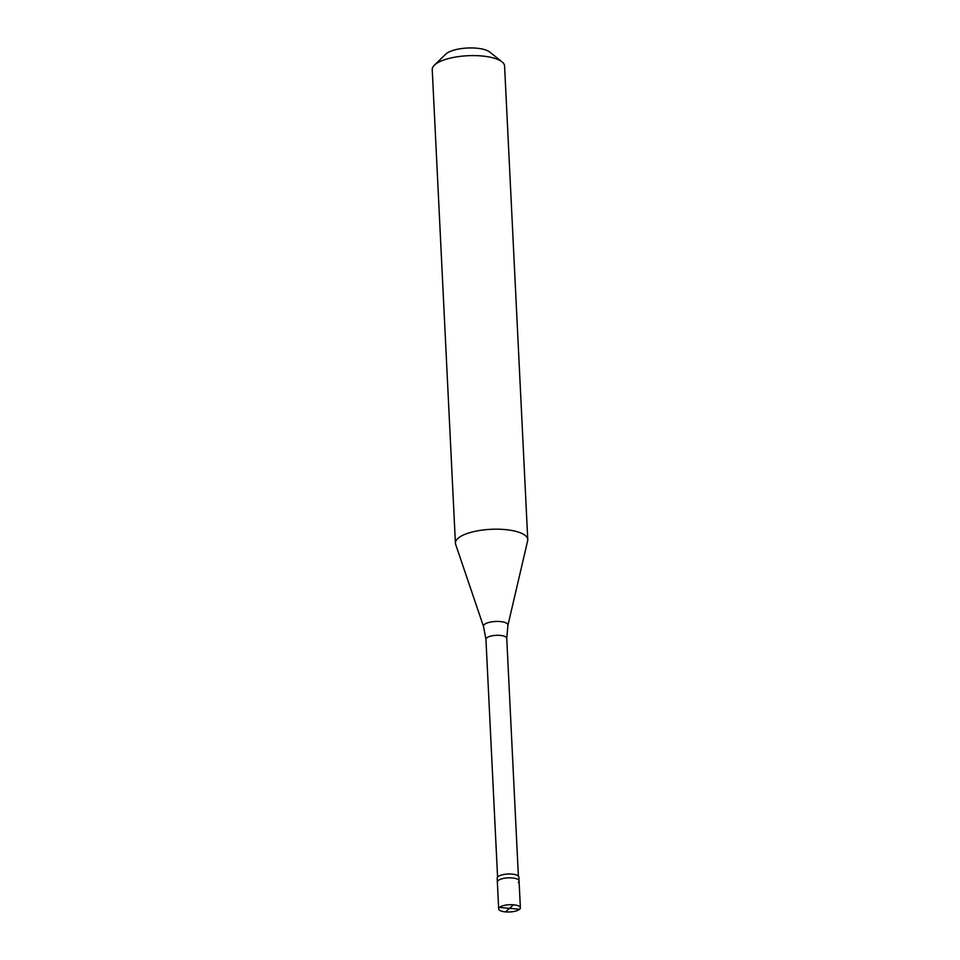 <?xml version="1.0" encoding="UTF-8"?>
<svg xmlns="http://www.w3.org/2000/svg" width="960" height="960" viewBox="0 0 960 960"><rect width="100%" height="100%" fill="white"/><g stroke="black" fill="none" stroke-linecap="round" stroke-linejoin="round"><path stroke-width="1.44" d="M509.568 908.304L519.6 909.264A10.86 3.624 -2.8 0 1 507.552 912A10.86 3.624 -2.8 0 1 498.672 908.88A10.86 3.624 -2.8 0 1 499.464 907.428A10.86 3.624 177.2 0 1 511.512 904.692A10.86 3.624 177.2 0 1 520.38 907.812L519.072 880.956A10.86 3.624 177.2 0 0 510.192 877.836A10.86 3.624 177.2 0 0 498.144 880.572A10.86 3.624 -2.8 0 0 497.364 882.024A10.86 3.624 -2.8 0 1 498.144 880.572A10.86 3.624 177.2 0 1 510.192 877.836A10.86 3.624 177.2 0 1 519.072 880.956L518.88 877.128A10.86 3.624 177.2 0 0 510.012 873.996A10.86 3.624 177.2 0 0 497.964 876.732A10.86 3.624 -2.8 0 0 497.172 878.184L498.672 908.88M519.6 909.264A10.86 3.624 177.2 0 0 520.38 907.812M497.58 877.128L485.94 639.3L483.528 626.532L455.628 544.296A36.216 12.084 -2.8 0 1 455.412 543.156A36.216 12.084 -2.8 0 1 458.028 538.32A36.216 12.084 177.2 0 1 498.18 529.2A36.216 12.084 177.2 0 1 527.76 539.616L504.588 66.036A36.216 12.084 177.2 0 0 502.044 61.872A36.216 12.084 177.2 0 0 468.516 55.692A36.216 12.084 177.2 0 0 434.868 64.74A36.216 12.084 -2.8 0 0 434.376 65.184A36.216 12.084 -2.8 0 0 432.24 69.576L455.412 543.156M434.376 65.184L445.704 54.168A23.544 7.86 -2.8 0 1 446.028 53.88A23.544 7.86 177.2 0 1 467.892 48A23.544 7.86 177.2 0 1 489.684 52.02L502.044 61.872M518.28 882.408A10.86 3.624 177.2 0 0 519.072 880.956M518.376 876.108L506.748 638.28L507.912 625.344L527.652 540.768A36.216 12.084 177.2 0 0 527.76 539.616M509.628 908.352L505.464 911.892M509.484 908.376L499.464 907.428M509.424 908.34L513.588 904.8M485.94 639.3A10.416 3.48 -2.8 0 1 486.696 637.908A10.416 3.48 177.2 0 1 498.24 635.292A10.416 3.48 177.2 0 1 506.748 638.28M483.528 626.532A12.264 4.092 -2.8 0 1 484.332 624.516A12.264 4.092 177.2 0 1 498.504 621.444A12.264 4.092 177.2 0 1 507.912 625.344"/></g></svg>
